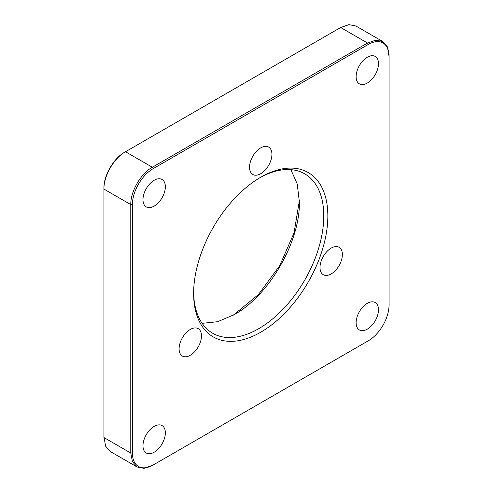 <?xml version="1.0" encoding="UTF-8"?>
<svg xmlns="http://www.w3.org/2000/svg" width="493" height="493" viewBox="0 0 493 493"><rect width="100%" height="100%" fill="white"/><g stroke="black" fill="none" stroke-linecap="round" stroke-linejoin="round"><path stroke-width="0.74" d="M193.632 292.281A92.037 53.139 120 0 0 212.686 333.25A92.037 53.139 120 0 0 258.702 328.689A92.037 53.139 120 0 0 323.784 215.971A92.037 53.139 120 0 0 304.717 173.838A92.037 53.139 120 0 0 259.712 177.825M327.851 215.971A94.909 54.797 -60 0 1 260.735 332.214A94.909 54.797 -60 0 1 193.626 293.464L193.626 293.464A94.909 54.797 -60 0 1 260.735 177.227A94.909 54.797 -60 0 1 327.851 215.971M331.185 248.096A15.819 9.133 -60 0 1 339.098 247.313A15.819 9.133 -60 0 1 341.52 259.99A15.819 9.133 -60 0 1 331.185 273.929A15.819 9.133 -60 0 1 323.279 274.712A15.819 9.133 -60 0 1 320.851 262.036A15.819 9.133 -60 0 1 331.185 248.096M367.303 303.331A15.819 9.133 -60 0 1 375.21 302.548A15.819 9.133 -60 0 1 377.638 315.224A15.819 9.133 -60 0 1 367.303 329.164A15.819 9.133 -60 0 1 359.391 329.946A15.819 9.133 -60 0 1 356.969 317.27A15.819 9.133 -60 0 1 367.303 303.331M367.303 57.225A15.819 9.133 -60 0 1 375.21 56.442A15.819 9.133 -60 0 1 377.638 69.119A15.819 9.133 -60 0 1 367.303 83.058A15.819 9.133 -60 0 1 359.391 83.841A15.819 9.133 -60 0 1 356.969 71.165A15.819 9.133 -60 0 1 367.303 57.225M154.167 426.383A15.819 9.133 -60 0 1 162.08 425.601A15.819 9.133 -60 0 1 164.502 438.277A15.819 9.133 -60 0 1 154.167 452.217A15.819 9.133 -60 0 1 146.261 452.999A15.819 9.133 -60 0 1 143.833 440.323A15.819 9.133 -60 0 1 154.167 426.383M154.167 180.278A15.819 9.133 -60 0 1 162.08 179.495A15.819 9.133 -60 0 1 164.502 192.165A15.819 9.133 -60 0 1 154.167 206.105A15.819 9.133 -60 0 1 146.261 206.894A15.819 9.133 -60 0 1 143.833 194.217A15.819 9.133 -60 0 1 154.167 180.278M260.735 147.869A15.819 9.133 -60 0 1 268.648 147.087A15.819 9.133 -60 0 1 271.07 159.763A15.819 9.133 -60 0 1 260.735 173.702A15.819 9.133 -60 0 1 252.829 174.485A15.819 9.133 -60 0 1 250.401 161.809A15.819 9.133 -60 0 1 260.735 147.869M190.286 329.441A15.819 9.133 -60 0 1 198.198 328.658A15.819 9.133 -60 0 1 200.62 341.335A15.819 9.133 -60 0 1 190.286 355.274A15.819 9.133 -60 0 1 182.379 356.057A15.819 9.133 -60 0 1 179.951 343.381A15.819 9.133 -60 0 1 190.286 329.441M202.13 323.346L217.659 321.707L234.298 314.602C269.073 295.553 300.268 241.521 299.374 201.883L297.211 183.92L290.864 169.647M299.368 200.725L294.068 232.801L279.722 265.678L258.424 294.543L233.294 315.175M152.337 465.484L368.32 340.786A29.334 16.935 120 0 0 389.063 304.859L389.063 56.405A29.334 16.935 120 0 0 368.32 44.425L153.15 168.649A29.334 16.935 120 0 0 132.407 204.583L132.407 453.036A29.334 16.935 120 0 0 153.15 465.01L144.092 468.35L137.097 466.994L110.253 451.496L105.576 446.116L103.937 436.595M389.063 303.916L389.063 304.859M368.32 340.786L367.531 341.242M389.063 56.405L387.424 46.884L382.747 41.504L375.758 40.149L367.507 43.014L152.337 167.244C140.819 173.554 130.485 191.45 130.781 204.583L130.781 453.036L132.42 461.614L137.097 466.994M382.747 41.504L355.903 26.006L348.908 24.65L340.663 27.516L124.68 152.214C113.593 158.284 103.653 175.508 103.937 188.141L103.937 437.537L130.781 453.036L132.407 453.036M153.15 168.649L152.337 167.244L125.493 151.745C113.975 158.056 103.641 175.952 103.937 189.084L130.781 204.583L132.407 204.583M368.32 44.425L367.507 43.014L340.663 27.516"/></g></svg>
